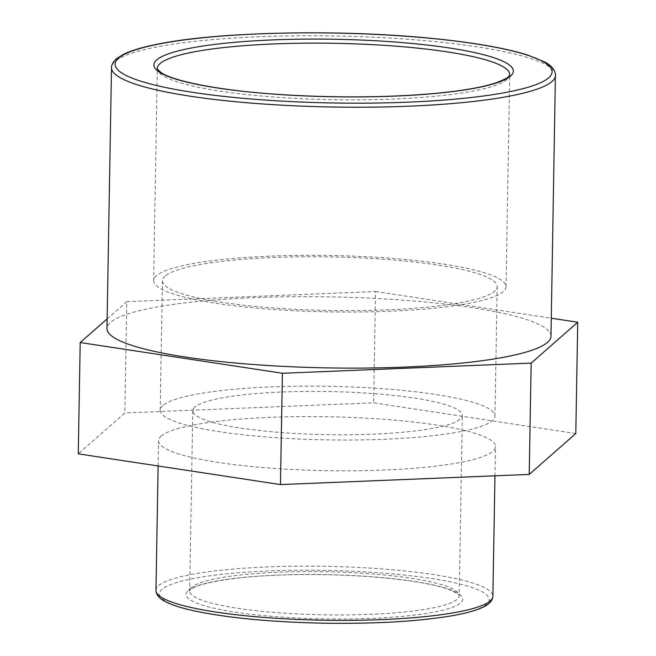 <?xml version="1.0" encoding="UTF-8"?>
<svg xmlns="http://www.w3.org/2000/svg" width="656" height="656" viewBox="0 0 656 656"><rect width="100%" height="100%" fill="white"/><g stroke="black" fill="none" stroke-linecap="round" stroke-linejoin="round"><path stroke-width="0.49" stroke-dasharray="3.28 2.46" d="M107.125 318.898L126.78 301.653L124.837 412.968L78.261 453.845M575.796 433.55L373.6 402.817L124.837 412.968M126.78 301.653L375.544 291.502L373.6 402.817M375.544 291.502L551.294 318.217M194.988 406.958A134.783 21.566 1 0 0 192.798 410.738A134.783 21.566 1 0 0 327.188 434.649A134.783 21.566 1 0 0 462.324 415.437A134.783 21.566 1 0 0 339.906 391.821A134.783 21.566 1 0 0 194.988 406.958M161.31 436.035A168.485 26.962 1 0 0 158.572 440.758A168.485 26.962 1 0 0 326.557 470.655A168.485 26.962 1 0 0 495.485 446.638A168.485 26.962 1 0 0 342.457 417.109A168.485 26.962 1 0 0 161.31 436.035M156.489 275.668A176.226 28.2 1 0 0 153.619 280.612A176.226 28.2 1 0 0 329.328 311.879A176.226 28.2 1 0 0 506.022 286.762A176.226 28.2 1 0 0 345.958 255.873A176.226 28.2 1 0 0 156.489 275.668M550.983 336.257A222.048 35.531 1 0 0 349.304 297.348A222.048 35.531 1 0 0 110.569 322.285A222.048 35.531 1 0 0 106.961 328.508M165.156 276.069A167.411 26.789 1 0 0 162.434 280.76A167.411 26.789 1 0 0 329.353 310.468A167.411 26.789 1 0 0 497.207 286.606A167.411 26.789 1 0 0 345.154 257.267A167.411 26.789 1 0 0 165.156 276.069M162.893 405.474A167.411 26.789 1 0 0 160.171 410.164A167.411 26.789 1 0 0 327.098 439.873A167.411 26.789 1 0 0 494.952 416.011A167.411 26.789 1 0 0 342.891 386.671A167.411 26.789 1 0 0 162.893 405.474M191.847 587.145A134.783 21.566 1 0 0 189.65 590.925A134.783 21.566 1 0 0 324.039 614.844A134.783 21.566 1 0 0 459.184 595.632A134.783 21.566 1 0 0 336.758 572.007A134.783 21.566 1 0 0 191.847 587.145M188.313 590.466A138.309 22.132 -179 0 1 413.895 581.413A138.309 22.132 -179 0 1 370.861 618.395A138.309 22.132 -179 0 1 188.313 590.466M162.106 589.252A164.959 26.396 1 0 0 379.824 622.56A164.959 26.396 1 0 0 431.14 578.453A164.959 26.396 1 0 0 162.106 589.252M155.964 590.334A168.485 26.962 -179 0 1 158.703 585.611A168.485 26.962 -179 0 1 339.841 566.694A168.485 26.962 -179 0 1 492.877 596.214M506.022 286.762L509.72 74.571A176.226 28.2 -179 0 1 333.035 99.687A176.226 28.2 -179 0 1 157.325 68.413L153.619 280.612M555.534 75.366A222.048 35.531 1 0 0 353.855 36.449A222.048 35.531 1 0 0 115.128 61.393A222.048 35.531 1 0 0 111.512 67.617M192.798 410.738L189.65 590.925L190.675 589.662C197.243 582.922 238.833 575.738 289.075 574.804C329.738 573.902 367.516 575.599 402.39 579.879C423.628 582.618 439.381 585.923 449.631 589.769C462.988 595.714 458.077 595.755 459.184 595.632L462.324 415.437M494.977 475.83L495.485 446.638M158.129 465.99L158.572 440.758M494.952 416.011L497.207 286.606M160.171 410.164L162.434 280.76"/><path stroke-width="0.98" d="M531.163 363.112L282.4 373.264L80.204 342.53L78.261 453.845L280.456 484.579L529.22 474.427L575.796 433.55L577.739 322.235L531.163 363.112L529.22 474.427M80.204 342.53L107.125 318.898M282.4 373.264L280.456 484.579M551.294 318.217L577.739 322.235M111.512 67.617L106.961 328.508A222.048 35.531 1 0 0 328.353 367.909A222.048 35.531 1 0 0 550.983 336.257L555.435 73.833C554.312 68.954 550.564 64.919 544.193 61.746L527.809 55.096C504.661 47.831 471.41 42.14 428.056 38.032C336.676 29.159 216.455 31.89 157.005 44.288C142.196 47.232 130.913 50.635 123.156 54.489L116.292 58.884C110.815 64.067 111.495 67.994 111.512 67.617A222.048 35.531 1 0 0 332.904 107.018A222.048 35.531 1 0 0 555.534 75.366M155.964 590.334L156.259 592.606C157.653 596.484 160.958 599.617 166.157 602.011C172.905 605.365 182.688 608.415 195.513 611.154C229.338 618.132 272.306 622.15 324.408 623.2C375.503 623.913 417.897 621.453 451.607 615.828C464.924 613.508 475.1 610.769 482.144 607.587C487.482 605.373 490.934 602.347 492.492 598.51L492.877 596.214A168.485 26.962 -179 0 1 323.949 620.232A168.485 26.962 -179 0 1 155.964 590.334L158.129 465.99M156.784 59.835A179.752 28.757 1 0 0 394.026 96.129A179.752 28.757 1 0 0 449.95 48.068A179.752 28.757 1 0 0 156.784 59.835M160.195 63.476A176.226 28.2 -179 0 1 349.664 43.681A176.226 28.2 -179 0 1 509.72 74.571L509.122 75.875C509.187 77.121 504.677 79.483 495.6 82.976C481.069 87.707 459.069 91.348 429.59 93.898C383.12 97.637 333.691 97.867 281.309 94.595C221.843 90.897 173.225 81.459 160.761 72.324C157.489 69.257 156.341 67.953 157.325 68.413A176.226 28.2 -179 0 1 160.195 63.476M118.654 58.072A218.522 34.965 -179 0 1 475.042 43.772A218.522 34.965 -179 0 1 407.064 102.197A218.522 34.965 -179 0 1 118.654 58.072M492.877 596.214L494.977 475.83"/></g></svg>
